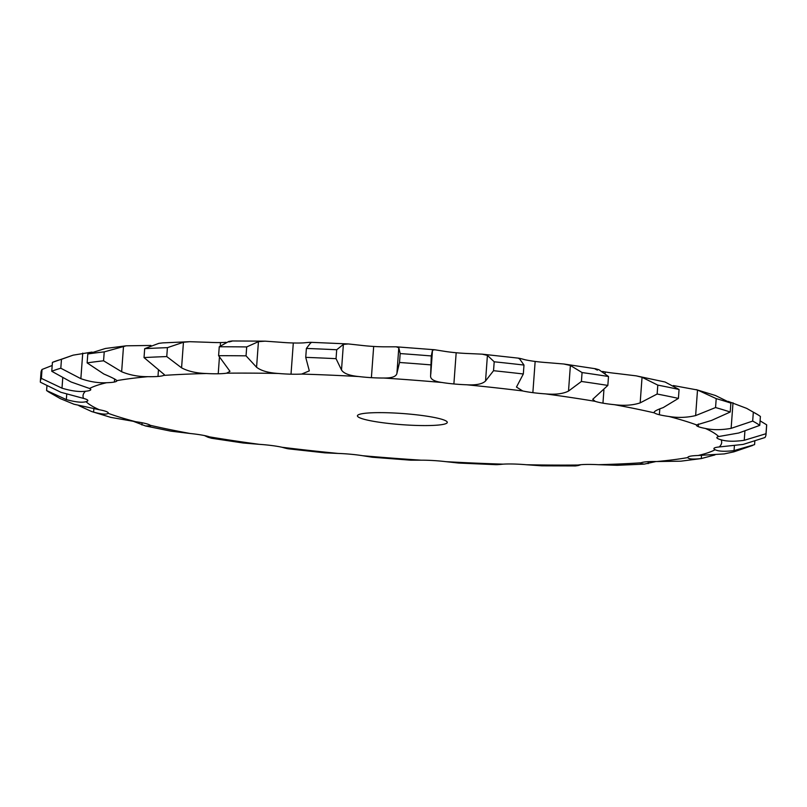 <?xml version="1.0" encoding="UTF-8"?>
<svg xmlns="http://www.w3.org/2000/svg" width="807" height="807" viewBox="0 0 807 807"><rect width="100%" height="100%" fill="white"/><g stroke="black" fill="none" stroke-linecap="round" stroke-linejoin="round"><path stroke-width="1.21" d="M669.003 416.493A320.177 39.684 4.2 0 1 683.993 420.719A320.177 39.684 4.2 0 1 696.602 424.926A28.154 3.49 4.2 0 0 696.461 425.228A28.154 3.49 4.2 0 0 698.267 426.631L698.267 426.631A28.154 3.49 4.2 0 0 705.399 428.467A320.177 39.684 4.2 0 1 718.684 436.537A28.154 3.49 4.2 0 0 716.868 437.616A28.154 3.49 4.2 0 0 716.999 437.999L716.999 437.999A28.154 3.49 4.2 0 0 721.125 439.805A320.177 39.684 4.2 0 1 719.208 446.957A28.154 3.49 4.2 0 0 714.286 448.077L714.286 448.077A28.154 3.49 4.2 0 0 713.913 448.591A28.154 3.49 4.2 0 0 715.143 449.731A320.177 39.684 4.2 0 1 698.136 455.491A28.154 3.49 4.2 0 0 690.328 456.187A28.154 3.49 4.2 0 1 690.328 456.187A28.154 3.49 4.2 0 0 687.816 457.418A28.154 3.49 4.2 0 0 687.836 457.569A320.177 39.684 4.2 0 1 656.908 461.533A28.154 3.49 4.2 0 0 646.73 461.765L646.73 461.765A28.154 3.49 4.2 0 0 641.081 462.794A320.177 39.684 4.2 0 1 598.33 464.691A28.154 3.49 4.2 0 0 586.487 464.439L586.487 464.439A28.154 3.49 4.2 0 0 578.044 465.034A320.177 39.684 4.2 0 1 526.406 464.741A28.154 3.49 4.2 0 0 513.696 464.025L513.696 464.025A28.154 3.49 4.2 0 0 503.043 464.146A320.177 39.684 4.2 0 1 446.019 461.675A28.154 3.49 4.2 0 0 433.319 460.545A28.154 3.49 4.2 0 1 433.319 460.545A28.154 3.49 4.2 0 0 421.183 460.182A320.177 39.684 4.2 0 1 362.656 455.713A28.154 3.49 4.2 0 0 350.823 454.25L350.823 454.25A28.154 3.49 4.2 0 0 338.032 453.433A320.177 39.684 4.2 0 1 281.996 447.26A28.154 3.49 4.2 0 0 271.848 445.555L271.848 445.555A28.154 3.49 4.2 0 0 259.269 444.334A320.177 39.684 4.2 0 1 209.548 436.88A28.154 3.49 4.2 0 0 201.76 435.054L201.76 435.054A28.154 3.49 4.2 0 0 190.26 433.51A320.177 39.684 4.2 0 1 150.233 425.299A28.154 3.49 4.2 0 0 145.341 423.463L145.341 423.463A28.154 3.49 4.2 0 0 135.697 421.718A320.177 39.684 4.2 0 1 108.098 413.285A28.154 3.49 4.2 0 0 108.239 412.982A28.154 3.49 4.2 0 0 106.443 411.58L106.443 411.58A28.154 3.49 4.2 0 0 99.311 409.744A320.177 39.684 4.2 0 1 86.026 401.674A28.154 3.49 4.2 0 0 87.842 400.595A28.154 3.49 4.2 0 0 87.711 400.211L87.711 400.211A28.154 3.49 4.2 0 0 83.575 398.406A320.177 39.684 4.2 0 1 85.502 391.254A28.154 3.49 4.2 0 0 90.414 390.134L90.414 390.134A28.154 3.49 4.2 0 0 90.798 389.62A28.154 3.49 4.2 0 0 89.567 388.48A320.177 39.684 4.2 0 1 106.574 382.72A28.154 3.49 4.2 0 0 114.382 382.024L114.382 382.024A28.154 3.49 4.2 0 0 116.884 380.793A28.154 3.49 4.2 0 0 116.874 380.632A320.177 39.684 4.2 0 1 147.802 376.677A28.154 3.49 4.2 0 0 157.98 376.445L157.98 376.445A28.154 3.49 4.2 0 0 163.629 375.416A320.177 39.684 4.2 0 1 206.38 373.52A28.154 3.49 4.2 0 0 218.223 373.772L218.223 373.772A28.154 3.49 4.2 0 0 226.656 373.177A320.177 39.684 4.2 0 1 278.304 373.47A28.154 3.49 4.2 0 0 291.014 374.186L291.014 374.186A28.154 3.49 4.2 0 0 301.667 374.065A320.177 39.684 4.2 0 1 358.691 376.536A28.154 3.49 4.2 0 0 371.391 377.666L371.391 377.666A28.154 3.49 4.2 0 0 383.527 378.019A320.177 39.684 4.2 0 1 442.054 382.498A28.154 3.49 4.2 0 0 453.887 383.961L453.887 383.961A28.154 3.49 4.2 0 0 466.668 384.778A320.177 39.684 4.2 0 1 522.704 390.951A28.154 3.49 4.2 0 0 532.862 392.656L532.862 392.656A28.154 3.49 4.2 0 0 545.431 393.877A320.177 39.684 4.2 0 1 595.163 401.331A28.154 3.49 4.2 0 0 602.95 403.157L602.95 403.157A28.154 3.49 4.2 0 0 614.45 404.69A320.177 39.684 4.2 0 1 654.477 412.912A28.154 3.49 4.2 0 0 659.359 414.748L659.359 414.748A28.154 3.49 4.2 0 0 669.003 416.493C678.051 417.945 686.928 417.643 695.634 415.585L715.557 407.545L716.212 398.628L697.51 390.003L673.32 385.554M715.557 407.545A363.796 45.091 4.2 0 1 723.183 409.785A363.796 45.091 4.2 0 1 730.224 412.024L730.88 403.107L715.436 395.501L696.209 389.62M716.212 398.628A363.796 45.091 4.2 0 1 723.839 400.867A363.796 45.091 4.2 0 1 730.88 403.107M381.176 412.639A45.051 5.588 4.2 0 1 447.29 422.404A45.051 5.588 4.2 0 1 401.947 424.674A45.051 5.588 4.2 0 1 357.42 415.807A45.051 5.588 4.2 0 1 381.176 412.639M696.602 424.926L711.522 420.437L730.224 412.024M150.98 345.477A28.154 3.49 4.2 0 1 150.092 345.467L126.134 345.82L105.424 348.473L87.792 353.98A363.796 45.091 4.2 0 1 104.224 351.882L126.134 345.82M226.01 342.309A28.154 3.49 4.2 0 1 220.513 342.561L220.513 342.561A28.154 3.49 4.2 0 1 208.67 342.309L189.776 341.694L162.762 342.884L158.858 343.348L144.685 348.664A363.796 45.091 4.2 0 1 167.412 347.656L183.451 342.249L189.776 341.694M301.667 374.065L309.313 370.867L305.732 357.36L306.388 348.442L310.564 342.975C312.743 342.168 310.544 342.128 303.957 342.854A28.154 3.49 4.2 0 1 293.304 342.975L293.304 342.975A28.154 3.49 4.2 0 1 280.594 342.259L265.079 341.159L231.861 340.968M383.527 378.019C391.819 378.17 396.287 376.607 396.923 373.318L399.515 362.484L400.171 353.567L398.799 347.726L396.166 346.808L385.817 346.818A28.154 3.49 4.2 0 1 373.691 346.455A28.154 3.49 4.2 0 1 373.681 346.455A28.154 3.49 4.2 0 1 360.981 345.325L348.352 343.943L311.048 342.329L310.564 342.975M466.668 384.778C476.15 385.312 482.445 384.041 485.542 380.985L493.541 370.706L494.197 361.788L487.418 355.403L482.162 354.162L468.968 353.567A28.154 3.49 4.2 0 1 456.177 352.75L456.177 352.75A28.154 3.49 4.2 0 1 444.344 351.287L434.66 349.754L396.166 346.808M545.431 393.877C555.448 394.764 563.135 393.826 568.511 391.072L581.413 381.469L582.069 372.552L570.388 365.48L563.78 363.997L547.731 362.666A28.154 3.49 4.2 0 1 535.152 361.445L535.152 361.445A28.154 3.49 4.2 0 1 525.004 359.74C518.962 358.046 517.186 357.783 519.668 358.954L518.74 358.187L482.162 354.162M614.45 404.69C624.315 405.901 632.89 405.285 640.173 402.875L657.14 394.028L657.796 385.11L642.049 377.283L636.229 375.86L616.74 373.49A28.154 3.49 4.2 0 1 605.24 371.946L605.24 371.946A28.154 3.49 4.2 0 1 602.567 371.442M657.14 394.028A363.796 45.091 4.2 0 1 678.415 398.396L663.203 407.606C656.141 410.067 653.226 411.832 654.477 412.912L654.114 412.256M657.796 385.11A363.796 45.091 4.2 0 1 679.07 389.478L665.079 382.014L636.229 375.86M705.399 428.467C712.995 430.091 721.569 430.05 731.132 428.356L752.679 421.083L753.334 412.175L746.677 408.372L728.207 401.392M718.684 436.537L738.778 432.996L759.75 425.38L760.406 416.462A363.796 45.091 4.2 0 0 758.025 414.848A363.796 45.091 4.2 0 0 753.334 412.175M752.679 421.083A363.796 45.091 4.2 0 1 759.75 425.38M721.125 439.805C726.774 441.51 734.471 441.671 744.236 440.299L765.994 433.732A363.796 45.091 4.2 0 1 765.994 434.6A363.796 45.091 4.2 0 1 764.965 437.535L743.126 444.415L719.208 446.957M715.143 449.731C718.442 451.406 724.736 451.698 734.047 450.599L754.575 444.627L754.807 441.52M698.136 455.491L724.262 453.907L733.886 451.839L752.699 445.434M687.836 457.569C688.563 459.133 693.042 459.465 701.273 458.568L714.962 454.916M595.163 401.331L592.711 399.324L607.842 385.423L608.498 376.506L599.006 369.767C594.224 368.315 593.7 368.426 597.452 370.12M581.413 381.469A363.796 45.091 4.2 0 1 607.842 385.423M656.908 461.533L680.866 461.18L701.576 458.527M641.081 462.794L640.365 463.43L644.238 464.116L656.02 461.523M522.704 390.951L516.46 387.067L523.329 373.984L523.985 365.067L519.668 358.954M493.541 370.706A363.796 45.091 4.2 0 1 523.329 373.984M598.33 464.691L617.224 465.306L644.238 464.116M578.316 464.993L578.286 465.518C573.737 466.264 573.656 466.103 578.044 465.034C573.656 466.103 573.737 466.264 578.286 465.518L580.99 464.691M574.796 465.942L541.921 465.841L526.406 464.741M442.054 382.498C434.105 381.398 430.292 379.199 430.605 375.891L431.281 355.948L432.481 350.218L434.66 349.754M399.515 362.484A363.796 45.091 4.2 0 1 430.625 364.865M503.043 464.146C496.456 464.872 494.257 464.832 496.436 464.025M358.691 376.536C349.411 375.628 343.681 373.449 341.502 369.989L336.045 358.671L336.701 349.754L343.378 344.397L348.352 343.943M305.732 357.36A363.796 45.091 4.2 0 1 336.045 358.671M446.019 461.675L458.648 463.057L495.952 464.671M421.183 460.182L410.834 460.192L372.34 457.246L362.656 455.713M278.304 373.47C268.327 372.834 261.075 370.756 256.565 367.246L246.044 355.847L246.7 346.929L258.442 341.654L265.079 341.159M226.656 373.177L229.985 371.341L218.596 355.685A363.796 45.091 4.2 0 1 246.044 355.847M218.596 355.685L219.252 346.778L228.714 341.482C233.263 340.736 233.344 340.897 228.956 341.966M338.032 453.433L324.838 452.838L288.26 448.813M206.38 373.52C196.373 373.207 188.102 371.311 181.575 367.841L166.756 356.573L167.412 347.656M163.629 375.416L164.356 374.65L144.029 357.582A363.796 45.091 4.2 0 1 166.756 356.573M281.996 447.26C288.038 448.954 289.814 449.217 287.332 448.046M259.269 444.334L243.22 443.003L211.363 438.231L209.548 436.88C213.3 438.574 212.776 438.685 207.994 437.233L204.433 435.558M147.802 376.677C138.451 376.728 129.735 375.084 121.645 371.745L103.568 360.8L104.224 351.882M116.874 380.632C116.107 379.583 111.77 377.383 103.841 374.014L87.136 362.898A363.796 45.091 4.2 0 1 103.568 360.8M190.26 433.51L170.771 431.14L145.472 425.945L133.68 421.446M106.574 382.72C98.515 383.154 89.95 381.802 80.861 378.675L60.807 368.234L61.463 359.317L73.114 355.161L92.038 352.084M89.567 388.48L71.077 381.983L51.769 371.291A363.796 45.091 4.2 0 1 60.807 368.234M150.233 425.299L150.596 425.874L145.472 425.945M135.697 421.718L110.791 417.38L91.564 411.499L78.793 405.608M85.502 391.254C79.288 392.041 71.45 391.022 61.998 388.177L41.379 378.382L42.035 369.465L52.193 365.48M83.575 398.406L60.888 392.293L40.35 382.185A363.796 45.091 4.2 0 1 40.35 381.318A363.796 45.091 4.2 0 1 41.379 378.382M108.098 413.285C106.685 414.677 101.853 414.304 93.602 412.145L91.564 411.499M99.311 409.744L73.992 404.236L60.323 398.628L48.975 392.152A363.796 45.091 4.2 0 1 46.594 390.538L46.917 386.16M86.026 401.674C82.072 402.794 75.515 402.108 66.345 399.596L46.594 390.538M765.994 433.732L766.65 424.815L760.083 420.84M766.65 424.815A363.796 45.091 4.2 0 1 766.65 425.682L765.994 434.6M582.069 372.552A363.796 45.091 4.2 0 1 608.498 376.506M494.197 361.788A363.796 45.091 4.2 0 1 523.985 365.067M400.171 353.567A363.796 45.091 4.2 0 1 431.281 355.948M430.777 374.206L432.481 350.299M306.388 348.442A363.796 45.091 4.2 0 1 336.701 349.754M219.252 346.778A363.796 45.091 4.2 0 1 246.7 346.929M51.769 371.291L52.425 362.373A363.796 45.091 4.2 0 1 61.463 359.317M52.425 362.373L73.114 355.161M40.35 381.318L41.006 372.4A363.796 45.091 4.2 0 1 42.035 369.465M678.415 398.396L679.07 389.478M144.029 357.582L144.685 348.664M87.136 362.898L87.792 353.98M695.634 415.585L697.51 390.003M659.359 414.748L659.793 408.947M698.267 426.631L698.458 423.998M731.132 428.356L733.008 402.764M716.999 437.999L717.05 437.253M744.236 440.299L744.881 431.442M734.047 450.599L734.41 445.656M640.173 402.875L642.049 377.283M602.95 403.157L603.908 390.033M605.149 373.217L605.24 371.946M701.273 458.568L701.505 455.41M568.511 391.072L570.388 365.48M532.862 392.656L535.152 361.445M648.142 463.652L648.293 461.665M485.542 380.985L487.418 355.403M453.887 383.961L456.177 352.75M396.923 373.318L398.799 347.726M371.391 377.666L373.681 346.455M341.502 369.989L343.378 344.397M291.014 374.186L293.304 342.975M256.565 367.246L258.442 341.654M218.223 373.772L219.423 357.37M220.271 345.82L220.513 342.561M181.575 367.841L183.451 342.249M157.98 376.445L158.465 369.828M121.645 371.745L123.521 346.153M114.382 382.024L114.614 378.957M207.994 437.233L208.055 436.416M80.861 378.675L82.738 353.093M90.414 390.134L90.495 389.055M141.921 424.986L142.082 422.757M61.998 388.177L62.724 378.221M93.602 412.145L93.854 408.766M66.345 399.596L66.749 394.129M746.677 408.372L758.025 414.848M595.637 368.769L563.78 363.997"/></g></svg>
